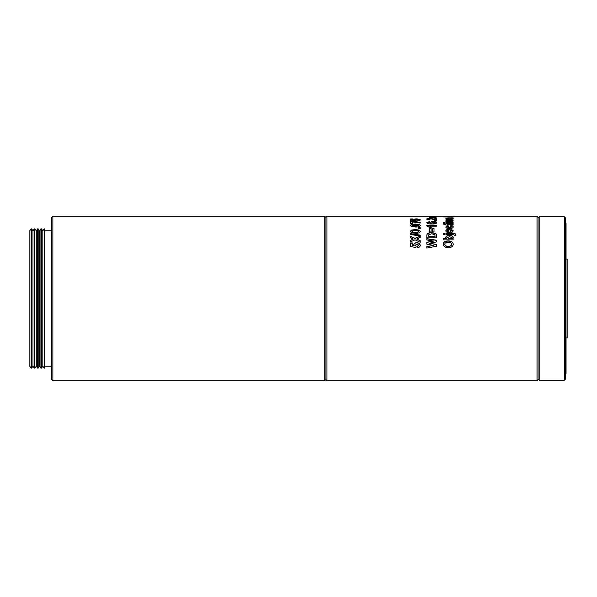 <?xml version="1.0" encoding="UTF-8"?>
<svg xmlns="http://www.w3.org/2000/svg" width="597" height="597" viewBox="0 0 597 597"><rect width="100%" height="100%" fill="white"/><g stroke="black" fill="none" stroke-linecap="round" stroke-linejoin="round"><path stroke-width="0.9" d="M566.053 337.969L567.15 337.969L567.15 259.031L566.053 259.031M44.76 368.125L44.76 228.875L44.76 368.125L44.208 368.125L42.842 366.2L41.469 368.125L40.924 368.125L39.551 366.2L38.178 368.125L37.633 368.125L36.26 366.2L34.895 368.125L34.342 368.125L32.969 366.2L31.604 368.125L31.051 368.125L29.85 366.439L29.85 230.561L31.051 228.875L31.051 368.125M44.76 228.875L44.208 228.875L42.842 230.8L42.842 366.2M44.208 228.875L44.208 368.125M42.842 230.8L41.469 228.875L41.469 368.125M41.469 228.875L40.924 228.875L39.551 230.8L39.551 366.2M40.924 228.875L40.924 368.125M39.551 230.8L38.178 228.875L38.178 368.125M38.178 228.875L37.633 228.875L36.26 230.8L36.26 366.2M37.633 228.875L37.633 368.125M36.26 230.8L34.895 228.875L34.895 368.125M34.895 228.875L34.342 228.875L32.969 230.8L32.969 366.2M34.342 228.875L34.342 368.125M32.969 230.8L31.604 228.875L31.604 368.125M324.783 261.635L324.783 216.271L52.872 216.271L52.872 380.729L324.783 380.729L324.783 261.635M325.88 217.368L326.977 216.271L326.977 380.729L325.88 379.632L325.88 217.368L324.783 216.271M52.872 380.729L51.775 379.632L51.775 217.368L52.872 216.271M538.098 217.368L538.098 379.632L537.001 380.729L537.001 216.271L538.098 217.368M565.508 222.711L566.053 223.256L566.053 373.744L565.508 374.289M417.191 220.241L418.713 219.793L417.019 219.36L415.422 219.748L416.184 220.159L415.952 220.681L410.49 220.323L410.49 218.965L412.385 218.965L412.385 219.86L414.146 219.972L413.781 219.621C414.019 219.121 415.079 218.875 416.975 218.868L420.355 219.771C420.258 220.323 419.273 220.659 417.407 220.763L417.191 220.241M411.878 221.144L410.49 221.144L410.49 223.562L412.385 223.562L412.385 221.897L420.228 223.054L420.228 222.315L411.878 221.144L420.228 222.569M411.378 224.457L415.363 224.039L419.355 224.457L420.355 225.465C419.795 226.629 418.124 227.144 415.348 227.002L411.363 226.524L410.363 225.465L411.378 224.457L419.355 224.703L420.355 225.711M418.333 227.703L418.333 228.688L420.228 228.688L420.228 227.703L418.333 227.703M411.378 230.099L415.363 229.569L419.355 230.106L420.355 231.382C419.795 232.83 418.124 233.472 415.348 233.293L411.363 232.703L410.363 231.382L411.378 230.099L415.363 229.8L419.355 230.33L420.355 231.606M410.363 233.606L410.363 234.494L420.228 236.031L420.228 237.509L416.721 239.061L420.228 240.651L420.228 242.248L415.005 239.83L410.363 241.972L410.363 240.382L413.288 239.061L410.363 237.763L410.363 236.293L415.005 238.3L420.228 236.046L420.228 235.106L410.363 233.606M417.191 246.382L418.713 245.233L417.019 244.076L415.422 245.121L416.184 246.18L415.952 247.471L410.49 246.583L410.49 242.942L412.385 242.942L412.385 245.412L414.146 245.703L413.781 244.777C414.019 243.404 415.079 242.703 416.975 242.666L419.087 243.18L420.355 245.166C420.258 246.598 419.273 247.434 417.407 247.665L417.191 246.382M450.877 216.271L326.977 216.271M429.34 216.271L430.43 216.554M429.467 217.614L430.43 217.614L429.34 217.256L430.43 216.98L429.34 216.726L430.601 216.524L436.676 216.51L430.728 216.786L436.676 216.95L430.728 217.375L436.676 217.98L429.467 217.614M429.497 218.278L434.78 219.159L434.78 218.278L436.676 218.278L436.676 219.935L429.75 218.711L428.452 219.002L429.974 219.33L429.788 219.86C427.87 219.793 426.877 219.502 426.81 218.995C426.84 218.547 427.736 218.308 429.497 218.278L431.967 218.487M434.78 220.36L434.78 220.972L436.676 220.972L436.676 220.36L434.78 220.36M429.594 222.315L428.452 222.718L431.303 223.315L430.474 222.606C430.676 221.92 431.713 221.562 433.586 221.532C435.579 221.554 436.646 221.935 436.803 222.681C436.28 223.666 434.631 224.121 431.877 224.039C429.012 224.121 427.325 223.651 426.81 222.629L429.385 221.621L429.594 222.315M436.676 226.144L429.653 226.144L431.235 227.315L429.34 227.315L426.81 225.964L426.81 225.263L436.676 225.263L436.676 226.144M432.377 228.158L432.377 231.934L434.019 231.934L434.019 228.158L432.377 228.158M429.467 228.158L429.467 231.934L431.109 231.934L431.109 228.158L429.467 228.158M426.81 235.464L426.81 237.845L436.676 237.845L436.467 234.285L435.683 233.427L431.84 232.606C429.534 232.509 427.922 233.069 426.997 234.278L426.81 235.457M429.303 243.18L436.676 241.919L436.676 240.233L426.81 238.621L426.81 239.972L433.706 241.061L426.81 242.218L426.81 244.136L433.586 245.367L426.81 246.546L426.81 248.068L436.676 246.225L436.676 244.494L429.303 243.18L436.676 244.673M537.001 216.271L453.25 216.278M446.153 216.271L447.235 216.278M447.653 216.577L450.086 216.286M451.481 216.905L443.258 216.905L453.123 217.144L453.123 216.457L451.481 216.457L451.481 217.144M451.101 218.062L453.25 218.718L452.033 219.39L449.571 219.569C447.354 219.562 446.093 219.293 445.787 218.756C446.138 218.218 447.571 217.98 450.086 218.032L450.086 219.092L451.854 218.718L450.847 218.442L451.101 218.062L453.25 218.987M450.825 220.823L445.914 221.383L445.914 222.009L453.123 221.077L453.123 220.562L445.914 219.771L445.914 220.3L450.825 220.823L445.914 221.636M445.914 222.368L445.914 223.054L453.123 223.054L453.123 222.368L445.914 222.368M443.258 222.368L443.258 223.054L444.899 223.054L444.899 222.368L443.258 222.368M444.519 224.756L443.384 223.987L445.914 223.987L445.914 223.457L450.407 223.987L452.996 223.405L453.25 223.994L451.862 224.726L447.302 224.756L447.302 225.151L444.519 224.756M448.317 226.39L447.175 226.95L449.414 227.636L451.854 226.927L450.466 226.33L450.72 225.494C452.369 225.651 453.213 226.136 453.25 226.942C452.996 228.017 451.757 228.547 449.526 228.554C447.28 228.554 446.034 228.017 445.787 226.942L448.063 225.554L448.317 226.39M451.101 229.158L453.25 230.778L452.033 232.285L449.571 232.681C447.354 232.688 446.093 232.084 445.787 230.867C446.138 229.569 447.571 228.979 450.086 229.091L450.086 231.636L451.854 230.778L450.847 230.129L451.101 229.158L453.25 231.002M454.265 235.069L452.78 234.546L445.914 234.546L445.914 233.449L452.802 233.449C454.645 233.27 455.675 233.696 455.907 234.718L455.72 235.517L454.265 235.069L454.198 235.599M443.258 233.449L443.258 234.546L444.899 234.546L444.899 233.449L443.258 233.449M452.078 238.621L453.25 237.27C452.81 236.016 451.541 235.434 449.444 235.517C447.354 235.449 446.131 236.054 445.787 237.33L446.772 238.621L443.258 238.621L443.258 239.852L453.123 239.852L453.123 238.621L452.078 238.621L453.123 238.822M445.743 247.337L443.519 245.74L443.131 244.225C443.414 242.016 445.108 240.919 448.205 240.927C451.28 240.919 452.966 242.016 453.25 244.203C452.981 246.471 451.317 247.621 448.25 247.665L445.743 247.337M539.188 216.815L539.188 380.185L564.411 380.185L564.411 216.815L539.188 216.815L538.098 217.912M564.411 216.815L565.508 217.912L565.508 379.088L564.411 380.185M443.131 244.404C443.414 242.203 445.108 241.113 448.205 241.113C451.28 241.113 452.966 242.203 453.25 244.389M444.772 244.21L444.772 244.389C445.026 245.822 446.16 246.516 448.183 246.464C450.19 246.501 451.325 245.807 451.608 244.389L451.608 244.21C451.325 242.807 450.168 242.136 448.153 242.203C446.146 242.136 445.019 242.807 444.772 244.21C445.026 245.643 446.16 246.337 448.183 246.285C450.183 246.322 451.325 245.636 451.608 244.21M443.258 238.822L446.772 238.621M445.787 237.539C446.131 236.263 447.354 235.658 449.444 235.725C451.541 235.643 452.81 236.225 453.25 237.472M447.175 237.636L449.384 238.822L451.078 238.606L451.854 237.591L449.563 236.666L447.175 237.636L449.384 238.621L451.078 238.404L451.854 237.591M443.258 233.666L444.899 233.666M445.914 233.666L452.802 233.666C454.645 233.494 455.675 233.912 455.907 234.934M445.787 231.091C446.138 229.8 447.571 229.211 450.086 229.323M450.086 231.636L451.854 230.778M450.847 230.352L451.101 229.39M447.653 231.621L448.951 231.845L448.951 230.054L447.175 230.823L447.653 231.621L447.175 230.823M447.653 231.397L448.951 231.621M447.175 226.95L449.414 227.875L451.854 226.927M450.466 226.569L450.72 225.741C452.369 225.89 453.213 226.375 453.25 227.181M445.787 227.181L448.063 225.793L448.317 226.629M451.675 223.733L452.996 223.405M452.996 223.659L453.25 224.241M447.302 223.987L450.407 224.233L451.854 223.778M445.914 223.711L447.302 223.711M443.758 224.233L445.914 223.987M443.258 222.621L444.899 222.621M445.914 222.621L453.123 222.621M445.914 220.032L453.123 220.823M445.787 219.024C446.138 218.487 447.571 218.248 450.086 218.301M450.086 219.092L451.854 218.718M450.847 218.711L451.101 218.33M447.653 219.248L448.951 219.353L448.951 218.412L447.175 218.741L447.653 219.248L447.175 218.741M447.653 218.987L448.951 219.084M451.481 216.726L453.123 216.726M447.653 216.308L448.951 216.592M426.81 246.718L433.586 245.367M426.81 242.412L433.706 241.061M426.81 238.822L436.676 240.427M426.81 235.673L426.997 234.494C427.922 233.285 429.541 232.733 431.84 232.83L435.683 233.643L436.676 235.606M428.452 236.584L435.034 236.793L434.937 234.763L431.75 233.763L428.549 234.867L428.452 236.584L435.034 236.584M429.467 228.39L431.109 228.39M432.377 228.39L434.019 228.39M429.653 226.144L431.235 227.554M426.81 225.509L436.676 225.509M428.452 222.718L431.303 223.315M430.474 222.86C430.676 222.174 431.713 221.815 433.586 221.793C435.579 221.815 436.646 222.196 436.803 222.935M426.81 222.882L429.385 221.883L429.594 222.569M432.124 222.733L433.541 223.502L435.161 222.696L433.683 222.226L432.124 222.733L433.541 223.256L435.161 222.696M434.78 220.621L436.676 220.621M426.81 219.256C426.84 218.815 427.736 218.577 429.497 218.539M429.974 219.592L428.452 219.002M434.78 218.539L436.676 218.539M431.967 218.756L434.78 219.159M429.467 217.98L430.43 217.614M429.34 217.532L430.43 216.98M429.34 216.995L432.288 217.218M430.728 217.375L436.676 217.98M417.191 246.561L418.713 245.233M415.422 245.121L416.184 246.352M410.49 243.128L412.385 243.128M412.385 245.412L414.146 245.703M413.781 244.957C414.012 243.591 415.079 242.889 416.975 242.852L419.087 243.367L420.355 245.345M410.363 240.576L413.288 239.061M410.363 236.502L415.005 238.501L420.228 236.255M416.721 239.061L420.228 240.845M410.363 233.823L420.228 235.322M410.363 231.606L411.378 230.33M412.005 231.382L412.975 232.255L415.363 232.375C417.012 232.539 418.131 232.285 418.713 231.606L417.743 230.74L415.363 230.621C413.684 230.457 412.564 230.711 412.005 231.382L412.975 232.032L415.363 232.158C417.012 232.323 418.131 232.061 418.713 231.382M418.333 227.935L420.228 227.935M410.363 225.711L411.378 224.703M412.005 225.465L412.975 226.226L415.363 226.33L418.713 225.711L417.743 224.957L412.005 225.465L415.363 226.084L418.713 225.465M410.49 221.397L411.878 221.397M417.191 220.502L418.713 219.793M415.422 219.748L416.184 220.42M410.49 219.226L412.385 219.226M412.385 219.86L414.146 219.972M413.781 219.883C414.012 219.39 415.079 219.136 416.975 219.136L419.087 219.308L420.355 220.032M51.775 230.8L44.924 230.8M31.604 228.875L31.051 228.875M538.098 379.088L539.188 380.185M326.977 380.729L537.001 380.729M51.775 366.2L44.924 366.2M325.88 379.632L324.783 380.729"/></g></svg>
